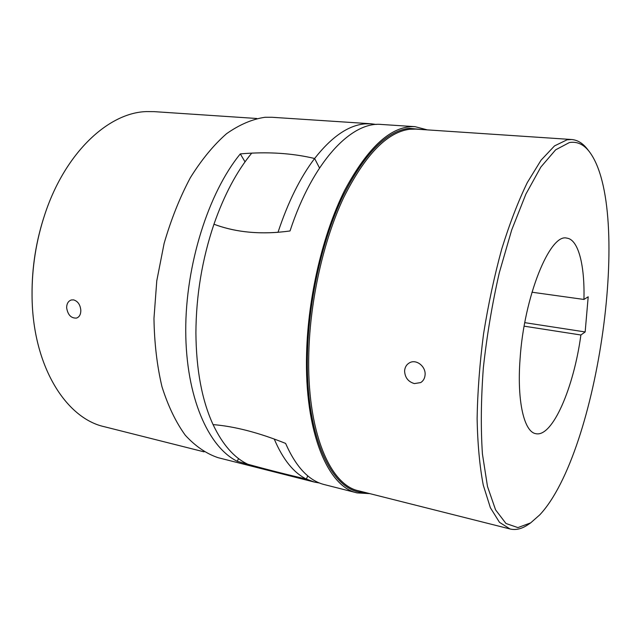 <?xml version="1.0" encoding="UTF-8"?>
<svg xmlns="http://www.w3.org/2000/svg" width="641" height="641" viewBox="0 0 641 641"><rect width="100%" height="100%" fill="white"/><g stroke="black" fill="none" stroke-linecap="round" stroke-linejoin="round"><path stroke-width="0.96" d="M319.514 167.974L314.619 158.495C300.26 177.405 288.057 202.011 278.01 232.306C254.429 234.077 233.068 231.385 213.95 224.222C224.15 195.024 236.745 171.315 251.745 153.119C274.244 152.077 295.205 153.872 314.619 158.495L319.514 167.974M274.244 439.045C282.921 459.453 293.634 472.794 306.382 479.075L307.76 475.846L306.382 479.075C288.306 474.941 268.811 470.013 247.907 464.292C234.205 457.858 222.595 444.63 213.068 424.606C231.441 426.105 251.833 430.912 274.244 439.045M427.307 129.875L415.039 126.662C391.603 125.468 368.174 146.645 344.738 190.201C322.976 233.5 308.017 296.543 306.598 353.487C304.331 432.25 328 487.024 357.141 492.905L369.801 493.634M357.141 492.905L324.442 484.62C308.97 480.822 296.03 467.081 285.606 443.404C258.66 432.595 234.478 426.337 213.068 424.606C201.915 400.305 196.194 369.681 195.906 332.743C196.122 295.445 202.131 259.268 213.95 224.222C236.209 232.611 261.568 234.862 290.028 230.968C312.832 161.348 351.589 121.309 381.379 124.458L415.039 126.662M569.392 142.542C577.044 141.276 583.695 144.321 589.343 151.677C632.907 209.166 598.406 452.33 539.778 514.843L530.66 522.88L517.904 527.599L505.973 523.497L495.581 509.859L487.497 486.495L482.425 453.964C480.702 428.124 481.006 399.471 483.33 367.99C486.856 335.756 492.168 304.026 499.283 272.818L511.694 229.967L525.892 194.087L540.852 167.061L555.619 149.842L569.392 142.542M530.66 522.88L528.048 524.65C521.846 528.897 515.845 530.339 510.052 528.977L499.491 522.327L490.381 507.744L483.282 485.181C479.684 466.352 477.633 444.189 477.112 418.709C477.577 391.755 479.724 363.503 483.546 333.937C488.29 304.363 494.347 276.071 501.719 249.061C509.659 223.525 518.192 201.354 527.319 182.549L541.076 160.154L554.521 145.9L567.085 139.786L571.62 139.514C577.557 140.01 582.821 143.231 587.404 149.185L589.343 151.677M583.927 299.451L588.198 296.791L585.161 331.95L580.89 334.995C573.847 387.38 552.542 437.539 535.836 433.685C524.202 432.058 516.854 401.49 520.067 359.024C524.009 296.615 550.034 233.196 566.756 238.115C578.414 239.293 584.888 265.494 583.927 299.451L531.966 292.216M404.591 370.947C404.888 367.245 406.506 364.537 409.447 362.838C416.193 358.784 425.856 366.388 425.095 374.777C424.815 378.318 423.34 380.922 420.68 382.589L414.382 383.582C408.197 381.772 404.936 377.557 404.591 370.947M585.161 331.95L524.779 322.655M524.146 326.173L580.89 334.995M237.266 461.312C262.321 468.363 285.365 474.284 306.382 479.075L314.443 482.088L218.068 457.674C206.354 453.732 195.433 446.264 185.305 435.263C175.874 422.243 168.094 406.057 161.973 386.707C157.021 365.795 154.353 343.039 153.968 318.425L156.781 280.79L164.104 243.476C171.091 219.382 179.841 197.452 190.361 177.677C201.627 159.625 213.685 144.97 226.537 133.713C239.526 124.594 252.338 119.114 264.973 117.287L271.88 117.271L371.091 123.777L364.889 123.865C348.375 125.291 331.621 136.829 314.619 158.495C292.032 153.095 267.265 151.564 240.311 153.896C208.565 192.492 185.505 264.861 185.738 330.836C185.93 396.899 208.253 447.065 237.266 461.312L238.532 458.555M376.227 124.466L371.091 123.777M256.769 118.489L154.241 111.646L146.485 111.59C108.722 112.552 65.318 152.318 44.918 214.142L44.718 214.759C36.08 240.768 31.858 267.473 32.05 294.868L32.058 295.517C32.362 365.378 65.678 418.317 104.427 426.738L204.07 451.857M44.918 214.142C36.152 240.559 31.866 267.682 32.058 295.517M73.635 299.884C77.906 301.238 80.309 304.755 80.83 310.42C80.79 314.499 79.356 317.047 76.527 318.08C71.119 318.377 67.818 314.939 66.64 307.768C66.72 303.618 68.283 301.014 71.343 299.964L73.635 299.884M245.03 161.852L240.311 153.896M314.443 482.088L319.538 483.018M571.62 139.514L415.817 129.113L409.847 129.242C387.148 132.054 365.066 154.89 343.592 197.749C323.625 240.167 310.18 299.411 308.802 353.039C306.526 430.856 329.843 485.037 358.631 490.814L510.052 528.977M365.09 492.44C333.032 493.802 304.972 438.428 307.48 353.095C308.842 299.211 322.367 239.67 342.462 197.059C364.064 154.016 386.283 131.101 409.11 128.328L422.459 129.554"/></g></svg>
